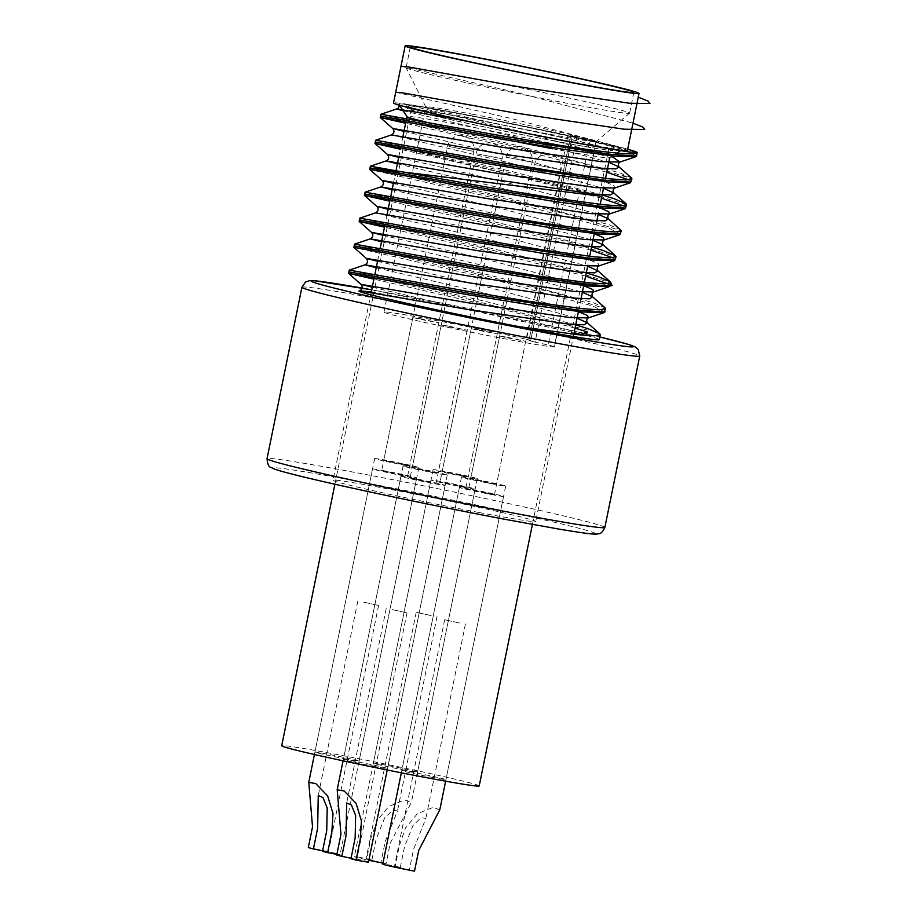<?xml version="1.0" encoding="UTF-8"?>
<svg xmlns="http://www.w3.org/2000/svg" width="917" height="917" viewBox="0 0 917 917"><rect width="100%" height="100%" fill="white"/><g stroke="black" fill="none" stroke-linecap="round" stroke-linejoin="round"><path stroke-width="0.69" stroke-dasharray="4.58 3.44" d="M399.64 105.317L399.594 103.862A114.04 3.083 -168.5 0 1 461.583 114.029A114.04 3.083 -168.5 0 1 622.162 149.609A114.04 3.083 -168.5 0 1 559.359 139.567A114.04 3.083 -168.5 0 1 453.009 117.812L444.298 116.058M552.687 148.772A103.426 2.797 11.5 0 0 609.656 157.873A103.426 2.797 11.5 0 0 609.702 157.804A103.426 2.797 11.5 0 0 464.013 125.606A103.426 2.797 11.5 0 0 406.999 116.562A103.426 2.797 11.5 0 0 407.022 116.642M431.494 123.428A103.426 2.797 11.5 0 0 518.495 142.089M478.697 512.454A103.426 2.797 -168.5 0 1 333.009 480.256A103.426 2.797 -168.5 0 1 390.023 489.3A103.426 2.797 -168.5 0 1 535.711 521.498A103.426 2.797 -168.5 0 1 478.697 512.454M575.062 328.091L482.995 304.192L373.93 279.135M575.716 324.847L483.66 300.948L349.239 270.114M586.662 335.519A129.423 3.496 -168.5 0 1 599.237 339.634M604.865 311.975L592.462 305.911L488.28 278.218L353.87 247.395M604.991 307.768L593.127 302.656L488.944 274.974L354.524 244.128M610.149 285.989L607.662 283.8M585.631 276.132L493.564 252.244L384.498 227.175M586.295 272.888L494.229 248.988L359.808 218.154M615.433 260.015L612.946 257.826M590.915 250.158L498.848 226.258L389.782 201.201M591.58 246.914L499.513 223.014L365.092 192.169M620.717 234.041L608.326 227.978L504.132 200.284L369.723 169.462M620.843 229.835L608.98 224.722L504.797 197.04L370.376 166.195M626.002 208.056L623.514 205.867M601.483 198.198L509.416 174.31L400.351 149.242M602.148 194.954L510.081 171.055L375.672 140.221M631.286 182.082L628.798 179.892M606.767 172.224L514.701 148.325L405.635 123.268M631.412 177.875L619.56 172.774L515.365 145.081L380.956 114.235M359.407 290.907L360.232 290.815M371.316 291.984L473.986 310.978L574.122 332.722M636.57 156.096L624.179 150.044L594.067 141.103C531.94 126.97 422.714 105.661 403.56 104.057L399.594 103.862M453.009 117.812L540.629 136.106M594.067 141.103A129.423 3.496 -168.5 0 1 627.687 149.265M468.977 77.658A114.04 3.083 11.5 0 0 406.116 67.686A114.04 3.083 11.5 0 0 406.128 67.755A114.04 3.083 11.5 0 0 566.752 103.197A114.04 3.083 11.5 0 0 629.578 113.215A114.04 3.083 11.5 0 0 629.612 113.158A114.04 3.083 11.5 0 0 468.977 77.658M402.437 464.541L383.753 460.414L403.675 464.151L409.739 465.698L402.437 464.541M420.135 318.692L412.822 317.534L418.897 319.07L438.807 322.818L420.135 318.692M460.861 475.614L442.177 471.487L462.099 475.224L468.163 476.771L460.861 475.614M478.559 329.765L471.246 328.607L477.321 330.154L497.232 333.891L478.559 329.765M489.277 483.041L470.604 478.915L490.515 482.651L496.59 484.199L489.277 483.041M506.975 337.192L499.673 336.035L505.737 337.571L525.659 341.319L506.975 337.192M430.852 471.957L412.18 467.83L432.09 471.579L438.166 473.115L430.852 471.957M448.562 326.108L441.249 324.95L447.324 326.498L467.234 330.235L448.562 326.108M346.695 759.127A22.547 0.608 -168.5 0 1 314.932 752.112A22.547 0.608 -168.5 0 1 327.358 754.083A22.547 0.608 -168.5 0 1 359.12 761.099A22.547 0.608 -168.5 0 1 346.695 759.127M406.414 465.572A22.547 0.608 -168.5 0 1 374.663 458.557A22.547 0.608 -168.5 0 1 387.089 460.529A22.547 0.608 -168.5 0 1 418.84 467.544A22.547 0.608 -168.5 0 1 406.414 465.572M405.108 770.2A22.547 0.608 -168.5 0 1 373.357 763.185A22.547 0.608 -168.5 0 1 385.782 765.156A22.547 0.608 -168.5 0 1 417.533 772.171A22.547 0.608 -168.5 0 1 405.108 770.2M464.839 476.657A22.547 0.608 -168.5 0 1 433.088 469.63A22.547 0.608 -168.5 0 1 445.513 471.602A22.547 0.608 -168.5 0 1 477.264 478.628A22.547 0.608 -168.5 0 1 464.839 476.657M433.535 777.627A22.547 0.608 -168.5 0 1 401.784 770.612A22.547 0.608 -168.5 0 1 414.209 772.584A22.547 0.608 -168.5 0 1 445.96 779.599A22.547 0.608 -168.5 0 1 433.535 777.627M493.254 484.073A22.547 0.608 -168.5 0 1 461.503 477.058A22.547 0.608 -168.5 0 1 473.929 479.029A22.547 0.608 -168.5 0 1 505.68 486.044A22.547 0.608 -168.5 0 1 493.254 484.073M375.11 766.555A22.547 0.608 -168.5 0 1 343.359 759.54A22.547 0.608 -168.5 0 1 355.785 761.5A22.547 0.608 -168.5 0 1 387.536 768.526A22.547 0.608 -168.5 0 1 375.11 766.555M434.83 473A22.547 0.608 -168.5 0 1 403.079 465.985A22.547 0.608 -168.5 0 1 415.504 467.957A22.547 0.608 -168.5 0 1 447.267 474.972A22.547 0.608 -168.5 0 1 434.83 473M554.945 141.149A104.974 2.843 11.5 0 0 612.797 150.342A104.974 2.843 11.5 0 0 464.942 117.64A104.974 2.843 11.5 0 0 407.068 108.493A104.974 2.843 11.5 0 0 554.945 141.149M555.874 138.65A105.936 2.866 11.5 0 0 614.264 147.935A105.936 2.866 11.5 0 0 465.057 114.934A105.936 2.866 11.5 0 0 406.655 105.707A105.936 2.866 11.5 0 0 555.874 138.65M627.411 150.583A119.336 3.232 11.5 0 0 459.302 113.433A119.336 3.232 11.5 0 0 393.519 103.002M473.711 114.453A86.989 2.35 11.5 0 0 425.752 106.853A86.989 2.35 11.5 0 0 425.763 106.911A86.989 2.35 11.5 0 0 548.286 133.939A86.989 2.35 11.5 0 0 596.21 141.585A86.989 2.35 11.5 0 0 596.233 141.539A86.989 2.35 11.5 0 0 596.016 141.31A86.989 2.35 11.5 0 0 568.288 134.065A86.989 2.35 11.5 0 0 473.711 114.453M553.134 140.679A100.778 2.728 11.5 0 0 608.693 149.482A100.778 2.728 11.5 0 0 466.742 118.11A100.778 2.728 11.5 0 0 411.183 109.295A100.778 2.728 11.5 0 0 553.134 140.679M479.201 785.949A100.778 2.728 11.5 0 0 337.25 754.565A100.778 2.728 11.5 0 0 281.691 745.762M506.528 339.164A86.989 2.35 -168.5 0 1 384.005 312.078A86.989 2.35 -168.5 0 1 431.953 319.678A86.989 2.35 -168.5 0 1 526.53 339.29L568.288 134.065L572.54 135.2L570.706 135.338L596.016 141.31L554.258 346.534A86.989 2.35 -168.5 0 1 554.476 346.764A86.989 2.35 -168.5 0 1 506.528 339.164M554.258 346.534L548.16 345.01L589.906 139.785M576.85 136.897L535.092 342.121L548.16 345.01M535.092 342.121L528.949 340.562L570.787 135.315M572.472 135.223L530.714 340.448L529.029 340.539M530.714 340.448L526.53 339.29M371.878 860.02L376.096 839.296L384.532 818.17L392.51 810.353L397.485 810.892L385.186 841.668L380.968 862.393L366.032 859.091L371.878 860.02L366.754 858.679A22.547 0.608 11.5 0 0 354.329 856.707A22.547 0.608 11.5 0 0 368.852 860.249M431.185 615.594L416.238 612.292L431.185 615.594M458.741 486.01L466.054 487.168L459.979 485.62L440.068 481.872L458.741 486.01M462.718 487.042A22.547 0.608 11.5 0 0 475.144 489.013A22.547 0.608 11.5 0 0 443.392 481.998A22.547 0.608 11.5 0 0 430.967 480.027A22.547 0.608 11.5 0 0 462.718 487.042M382.962 863.126A22.547 0.608 11.5 0 0 386.08 863.722L390.298 843.01L411.343 802.455L404.638 799.933L388.9 806.375L377.105 820.497L370.972 837.955L366.754 858.679M386.08 863.722L380.968 862.393M400.293 867.436L404.512 846.712L412.959 825.598L420.926 817.781L425.901 818.319L413.613 849.096L409.395 869.809L394.448 866.508L400.293 867.436L395.181 866.106A22.547 0.608 11.5 0 0 382.756 864.135M459.6 623.021L444.665 619.72L459.6 623.021M487.168 493.426L494.469 494.584L488.406 493.037L468.484 489.3L487.168 493.426M491.145 494.469A22.547 0.608 11.5 0 0 503.571 496.441A22.547 0.608 11.5 0 0 471.819 489.414A22.547 0.608 11.5 0 0 459.394 487.454A22.547 0.608 11.5 0 0 491.145 494.469M439.759 809.883L433.065 807.35L417.327 813.803L405.52 827.925L399.399 845.382L395.181 866.106M414.507 871.15L409.395 869.809M351.051 858.22L356.793 859.653L350.947 858.725M392.052 609.564L406.999 612.865L392.052 609.564M417.35 479.373L410.037 478.215L416.112 479.763L436.022 483.5L417.35 479.373M413.372 478.342A22.547 0.608 11.5 0 0 400.947 476.37A22.547 0.608 11.5 0 0 432.698 483.385A22.547 0.608 11.5 0 0 445.123 485.357A22.547 0.608 11.5 0 0 413.372 478.342M368.485 862.037A22.547 0.608 11.5 0 0 336.734 855.022M322.624 850.804L328.366 852.237L322.52 851.308M363.636 602.137L378.583 605.438L363.636 602.137M388.923 471.957L381.621 470.788L387.685 472.335L407.607 476.083L388.923 471.957M384.945 470.914A22.547 0.608 11.5 0 0 372.52 468.942A22.547 0.608 11.5 0 0 404.271 475.957A22.547 0.608 11.5 0 0 416.696 477.929A22.547 0.608 11.5 0 0 384.945 470.914M336.883 854.289A22.547 0.608 11.5 0 0 340.058 854.61A22.547 0.608 11.5 0 0 308.307 847.595M637.613 96.938L638.278 97.168M400.993 66.265L517.394 92.709L632.994 123.142M395.708 92.239L512.11 118.683L627.709 149.127M629.658 149.803L637.223 152.898M380.589 116.012L506.837 144.668L587.728 164.877L631.939 178.884L621.749 174.872M626.655 204.858L582.444 190.851L501.542 170.642L375.305 141.986L601.873 196.295M370.021 167.971L496.257 196.628L577.16 216.825L621.371 230.832L577.16 216.825L496.257 196.628L370.021 167.971M364.737 193.945L490.973 222.602L571.876 242.81L616.086 256.817L571.876 242.81L490.973 222.602L364.737 193.945M359.453 219.92L485.689 248.576L566.591 268.784L610.802 282.791L566.58 268.784L485.689 248.576L359.453 219.92M354.168 245.905L480.405 274.561L561.307 294.758L605.507 308.777M348.884 271.879L459.073 296.764L590.044 330.739M604.865 527.447A172.385 4.665 11.5 0 0 362.043 473.78A172.385 4.665 11.5 0 0 267.03 458.718M363.877 482.468A164.418 4.447 -168.5 0 1 579.246 528.352A164.418 4.447 -168.5 0 1 504.843 519.286A164.418 4.447 -168.5 0 1 289.474 473.413A164.418 4.447 -168.5 0 1 363.877 482.468M599.775 336.952A164.418 4.447 11.5 0 0 586.777 333.891L599.775 336.94M583.854 333.215A164.418 4.447 11.5 0 0 401.921 295.423A164.418 4.447 11.5 0 0 371.752 289.829L583.865 333.215M301.911 287.262A172.385 4.665 -168.5 0 1 396.935 302.323A172.385 4.665 -168.5 0 1 639.745 356.002M472.679 122.099L469.607 121.571M403.125 110.762L516.019 137.16L608.785 162.332M391.41 134.937L510.735 163.134L603.501 188.306M397.382 163.845L505.45 189.108L598.216 214.291M392.098 189.819L500.166 215.094L592.932 240.265M375.557 212.87L494.882 241.068L587.648 266.239L589.665 256.313M381.529 241.779L489.598 267.042L582.352 292.225M376.245 267.753L484.314 293.027L577.068 318.199M403.56 104.057L517.348 130.661L611.822 156.44M403.984 131.372L512.064 156.635L604.59 181.738L614.058 185.681L614.677 188.019M398.7 157.346L506.769 182.621L599.535 207.792M393.416 183.331L501.484 208.595L594.25 233.766M388.132 209.305L496.2 234.569L588.737 259.671L598.205 263.615L598.824 265.953M382.848 235.279L490.916 260.554L583.682 285.726M377.563 261.265L485.632 286.528L578.398 311.711M372.279 287.239L473.986 310.978M530.805 162.011L506.127 157.151L530.805 162.011M559.232 169.439L534.554 164.579L559.232 169.439M477.413 153.918L502.092 158.779L477.413 153.918M448.986 146.491L473.665 151.351L448.986 146.491M406.529 118.866L405.876 122.11M402.895 136.748L398.929 156.234M395.961 170.826L393.645 182.219M390.676 196.8L390.012 200.055M387.043 214.693L384.727 226.029M380.108 248.759L377.793 260.153M374.824 274.733L374.159 277.989M371.179 292.626L333.009 480.256M605.518 178.368L603.501 188.272M600.234 204.353L598.216 214.257M596.898 220.745L594.285 233.571M584.381 282.287L583.716 285.531M581.046 298.678L578.432 311.516M573.813 334.247L535.711 521.498M612.602 155.924L616.923 153.059M620.477 150.709L622.162 149.609M410.346 46.905L406.116 67.686M412.822 317.534L383.753 460.414M471.246 328.607L442.177 471.487M499.673 336.035L470.604 478.915M441.249 324.95L412.18 467.83M374.663 458.557L314.932 752.112M433.088 469.63L373.357 763.185M461.503 477.058L401.784 770.612M403.079 465.985L343.359 759.54M612.797 150.342L614.264 147.935M425.763 106.911L406.128 67.755M608.693 149.482L532.41 524.421M384.005 312.078L425.752 106.853M554.476 346.764L596.233 141.539L629.578 113.215M411.183 109.295L334.9 484.233M407.068 108.493L406.965 107.759M406.884 107.266L406.655 105.707M447.267 474.972L387.536 768.526M505.68 486.044L445.96 779.599M477.264 478.628L417.533 772.171M418.84 467.544L359.12 761.099M467.234 330.235L438.166 473.115M525.659 341.319L496.59 484.199M497.232 333.891L468.163 476.771M438.807 322.818L409.739 465.698M530.794 340.436L572.54 135.2M570.706 135.338L528.949 340.562M633.842 92.376L629.612 113.158M416.238 612.292L366.032 859.091M466.054 487.168L532.124 162.435A13.262 13.262 0 0 0 521.59 146.766A13.262 13.262 0 0 0 506.127 157.151L440.068 481.872M475.144 489.013L411.378 802.467M430.967 480.027L354.329 856.707M437.031 616.522L397.485 810.892M444.665 619.72L394.448 866.508M494.469 494.584L560.539 169.863A13.262 13.262 0 0 0 550.017 154.194A13.262 13.262 0 0 0 534.554 164.579L468.484 489.3M503.571 496.441L445.639 781.192M459.394 487.454L401.337 772.825M465.446 623.95L425.901 818.319M406.999 612.865L356.793 859.653M436.022 483.5L502.092 158.779A13.262 13.262 0 0 0 491.569 143.109A13.262 13.262 0 0 0 476.106 153.494L410.037 478.215M400.947 476.37L343.073 760.835M445.123 485.357L387.203 770.005M386.206 608.636L346.66 803.005M378.583 605.438L328.366 852.237M407.607 476.083L473.665 151.351A13.262 13.262 0 0 0 463.142 135.682A13.262 13.262 0 0 0 447.679 146.067L381.621 470.788M372.52 468.942L314.428 754.496M416.696 477.929L340.058 854.61M357.79 601.208L318.245 795.578"/><path stroke-width="1.38" d="M444.298 116.058L399.64 105.317M399.491 105.272L407.022 116.642A103.426 2.797 11.5 0 0 431.494 123.428M518.495 142.089A103.426 2.797 11.5 0 0 552.687 148.772M574.122 332.722L580.885 334.407L587.178 331.885L575.062 328.091M600.234 334.705L599.237 339.634A129.423 3.496 -168.5 0 1 527.894 328.332A129.423 3.496 -168.5 0 1 519.182 326.67L577.985 334.705L594.124 335.851L600.234 334.705L599.707 333.742L587.843 328.641L575.716 324.847M587.178 331.885L586.456 335.462A129.423 3.496 -168.5 0 1 586.662 335.519M373.93 279.135L348.586 273.369L467.693 294.689L532.582 305.269L582.616 311.975L603.982 312.651L604.865 311.975L604.991 307.768L592.565 296.776L589.413 298.85L573.274 298.025L470.994 283.124L364.989 264.83L376.245 267.753M578.398 311.711L587.682 315.597L588.256 317.912L569.308 317.5L467.028 302.61L361.011 284.362L348.575 273.358L349.251 270.102L468.346 291.434L533.247 302.025L583.269 308.731L599.409 309.877L605.518 308.72M583.682 285.726L592.967 289.623L593.54 291.938L574.592 291.526L472.312 276.636L366.296 258.388L353.87 247.372L472.977 268.704L537.866 279.295L587.9 286.001L609.266 286.666L610.149 285.989L610.802 282.745L610.275 281.794L598.411 276.682L586.295 272.888M607.662 283.8L585.631 276.132M353.87 247.372L354.535 244.117L473.63 265.46L538.531 276.051L588.554 282.757L604.693 283.892L610.802 282.745M384.498 227.175L359.155 221.41L478.261 242.73L543.151 253.321L593.184 260.015L614.55 260.692L616.098 256.771L615.559 255.809L603.695 250.708L591.58 246.914M612.946 257.826L590.915 250.158M584.381 282.287L587.648 266.205L597.85 270.802C596.887 268.692 597.208 267.088 598.824 265.953L579.876 265.552L477.608 250.65L371.58 232.414L359.155 221.41L359.819 218.143L478.915 239.486L543.815 250.066L593.838 256.771L609.977 257.918L616.098 256.771M389.782 201.201L364.439 195.436L483.546 216.756L548.435 227.336L598.469 234.041L619.846 234.718L621.382 230.786L608.418 218.842L605.266 220.917L589.127 220.091L486.847 205.19L380.842 186.896L392.098 189.819M594.25 233.766L603.535 237.663L604.108 239.979L585.161 239.566L482.892 224.676L376.864 206.428L364.439 195.436L365.092 192.169L484.21 213.501L549.1 224.092L599.133 230.797L615.261 231.944L621.382 230.786M599.535 207.792L608.819 211.689L609.392 214.005L590.445 213.592L488.176 198.702L382.148 180.454L369.723 169.439L488.83 190.77L553.719 201.362L603.753 208.067L625.13 208.732L626.666 204.812L626.128 203.861L614.264 198.748L602.148 194.954M623.514 205.867L601.483 198.198M369.723 169.439L370.388 166.183L489.495 187.526L554.384 198.118L604.418 204.812L620.545 205.958L626.666 204.812L625.165 208.079L599.191 206.153L497.472 190.644L370.021 167.971L601.873 196.295M400.351 149.242L375.019 143.476L494.114 164.796L559.015 175.376L609.037 182.082L630.415 182.758L631.951 178.838L631.412 177.875L618.998 166.883L615.834 168.957L599.695 168.132L497.427 153.231L391.41 134.937C394.276 133.309 394.711 131.154 392.728 128.495L403.984 131.372M628.798 179.892L606.767 172.224M603.501 188.306L613.702 192.868C612.739 190.759 613.06 189.154 614.677 188.019L595.729 187.618L493.461 172.717L387.433 154.48L375.007 143.465L375.683 140.209L494.779 161.552L559.668 172.132L609.702 178.838L625.83 179.984L631.951 178.838M405.635 123.268L380.291 117.491L499.398 138.811L564.299 149.402L614.321 156.108L635.699 156.773L636.57 156.096L637.097 152.348L630.094 152.073L610.149 149.035L540.629 136.106M380.291 117.491L380.968 114.235L500.063 135.567L564.952 146.158C613.198 153.586 637.246 155.649 637.097 152.348A129.423 3.496 -168.5 0 0 627.687 149.265M360.232 290.815L371.316 291.984M586.456 335.462L580.885 334.407M519.182 326.67C442.716 311.952 350.042 291.228 359.682 290.849M473.206 56.877A114.04 3.083 11.5 0 0 410.346 46.905A114.04 3.083 11.5 0 0 570.982 82.415A114.04 3.083 11.5 0 0 633.842 92.376A114.04 3.083 11.5 0 0 473.206 56.877M405.154 45.85L393.519 103.002A119.336 3.232 11.5 0 0 561.628 140.152A119.336 3.232 11.5 0 0 627.411 150.583L639.034 93.431A119.336 3.232 11.5 0 0 470.937 56.281A119.336 3.232 11.5 0 0 405.154 45.85A119.336 3.232 11.5 0 0 573.251 83A119.336 3.232 11.5 0 0 639.034 93.431M334.9 484.233L281.691 745.762A100.778 2.728 11.5 0 0 423.654 777.135A100.778 2.728 11.5 0 0 479.201 785.949L532.41 524.421M368.852 860.249A22.547 0.608 11.5 0 0 382.962 863.126M401.337 772.825L382.756 864.135A22.547 0.608 11.5 0 0 414.507 871.15L418.725 850.426L439.759 809.883M341.846 856.352L336.734 855.022L340.952 834.298L337.204 789.824L344.184 790.981L356.083 803.384L361.447 820.944L360.278 839.342L356.06 860.066L350.947 858.725L355.154 838.012L355.624 815.328L351.36 804.931L346.66 803.005L346.064 835.628L341.846 856.352L351.051 858.22M356.06 860.066A22.547 0.608 11.5 0 0 368.485 862.037L387.203 770.005M313.431 848.936L308.307 847.595L312.525 826.87L308.788 782.396L315.757 783.554L327.667 795.967L333.02 813.517L331.851 831.925L327.633 852.638L322.52 851.308L326.739 830.584L327.197 807.9L322.933 797.503L318.245 795.578L317.637 828.211L313.431 848.936L322.624 850.804M327.633 852.638A22.547 0.608 11.5 0 0 336.883 854.289M638.278 97.168L648.136 101.134L649.97 103.506L629.463 103.243L518.621 86.737L408.443 66.952L400.993 66.265M632.994 123.142L642.863 127.108L644.685 129.48L624.179 129.217L513.337 112.711L403.159 92.938L395.708 92.239M627.709 149.127L629.658 149.803M637.223 152.898L635.745 156.131L609.759 154.205L508.041 138.685L380.589 116.012M631.939 178.884L630.449 182.105L604.475 180.179L502.757 164.67L375.305 141.986L502.722 164.659L604.429 180.179L630.438 182.105L631.939 178.884M621.371 230.832L619.881 234.064L593.907 232.139L492.188 216.618L364.737 193.945L492.188 216.618L593.907 232.139L619.881 234.064L621.371 230.832M616.086 256.817L614.596 260.038L588.622 258.113L486.904 242.604L359.453 219.92L486.904 242.604L588.622 258.113L614.596 260.038L616.086 256.817M539.425 277.989L599.58 285.703L612.132 285.68L610.802 282.791L609.312 286.012L583.338 284.087L481.62 268.578L354.168 245.905M605.507 308.777L604.028 311.998L578.054 310.072L476.336 294.563L348.884 271.879M509.841 512.385A172.385 4.665 11.5 0 0 604.865 527.447C601.105 535.517 598.171 533.304 597.139 534.038C593.666 534.416 586.135 533.591 559.301 529.155L504.946 519.309C455.44 509.944 393.439 497.232 347.153 486.973C313.981 479.637 282.447 472.129 274.034 468.908C270.824 466.386 268.165 469.412 267.03 458.718A172.385 4.665 11.5 0 0 509.841 512.385M301.911 287.262L305.556 282.012L309.625 280.671L314.348 280.751L371.752 289.818A164.418 4.447 11.5 0 0 336.23 288.58A164.418 4.447 11.5 0 0 542.898 332.252A164.418 4.447 11.5 0 0 599.775 336.952L629.314 344.654L635.206 346.913L638.243 349.457L639.745 356.002A172.385 4.665 -168.5 0 1 544.721 340.929A172.385 4.665 -168.5 0 1 301.911 287.262L267.03 458.718M586.777 333.891A164.418 4.447 11.5 0 0 583.854 333.215L586.777 333.88M469.607 121.571L408.409 110.819L396.694 108.963L403.125 110.762M608.785 162.332L618.998 166.883C618.024 164.785 618.356 163.169 619.961 162.045L601.013 161.633L498.745 146.743L392.728 128.495L380.303 117.502M626.128 203.861L613.702 192.868L610.55 194.943L594.411 194.106L492.142 179.216L386.126 160.922L397.382 163.845M598.216 214.291L608.418 218.842C607.455 216.744 607.776 215.128 609.392 214.005L625.13 208.732M592.932 240.265L603.134 244.816L599.982 246.891L583.842 246.065L481.563 231.176L375.557 212.87C378.423 211.242 378.859 209.087 376.864 206.428L388.132 209.305M610.275 281.794L597.85 270.802L594.697 272.876L578.558 272.04L476.278 257.15L370.273 238.856L381.529 241.779M582.352 292.225L592.565 296.776C591.603 294.678 591.923 293.062 593.54 291.938L609.266 286.666M577.068 318.199L587.281 322.75L584.129 324.824L567.99 323.999L465.71 309.109L359.705 290.815C362.57 289.176 363.006 287.021 361.011 284.362L372.279 287.239M611.822 156.44L619.961 162.045L635.699 156.773M370.388 166.183L386.126 160.922C388.991 159.283 389.427 157.128 387.433 154.48L398.7 157.346M365.104 192.169L380.842 186.896C383.707 185.257 384.143 183.113 382.148 180.454L393.416 183.331M354.535 244.117L370.273 238.856C373.139 237.216 373.574 235.073 371.58 232.414L382.848 235.279M349.251 270.102L364.989 264.83C367.855 263.19 368.29 261.047 366.296 258.388L377.563 261.265M406.999 116.608L406.529 118.866M405.876 122.11L402.895 136.748M398.929 156.234L395.961 170.826M393.645 182.219L390.676 196.8M390.012 200.055L387.043 214.693M384.727 226.029L380.108 248.759M377.793 260.153L374.824 274.733M374.159 277.989L371.179 292.626M604.865 527.447L639.745 356.002M380.968 114.235L396.694 108.963C398.127 108.756 398.975 107.381 399.25 104.836M615.559 255.809L603.134 244.816C602.171 242.718 602.492 241.102 604.108 239.979L619.846 234.718M598.824 265.953L614.55 260.692M599.707 333.742L587.281 322.75C586.318 320.652 586.639 319.036 588.256 317.912L603.982 312.651M630.415 182.758L614.677 188.019M391.41 134.937L375.683 140.209M375.557 212.87L359.819 218.143M609.702 157.839L605.518 178.368M603.501 188.272L600.234 204.353M598.216 214.257L596.898 220.745M594.285 233.571L589.665 256.313M583.716 285.531L581.046 298.678M578.432 311.516L573.813 334.247M609.656 157.873L612.602 155.924M616.923 153.059L620.477 150.709M445.639 781.192L439.793 809.883M343.073 760.835L337.169 789.812M314.428 754.496L308.754 782.396"/></g></svg>
